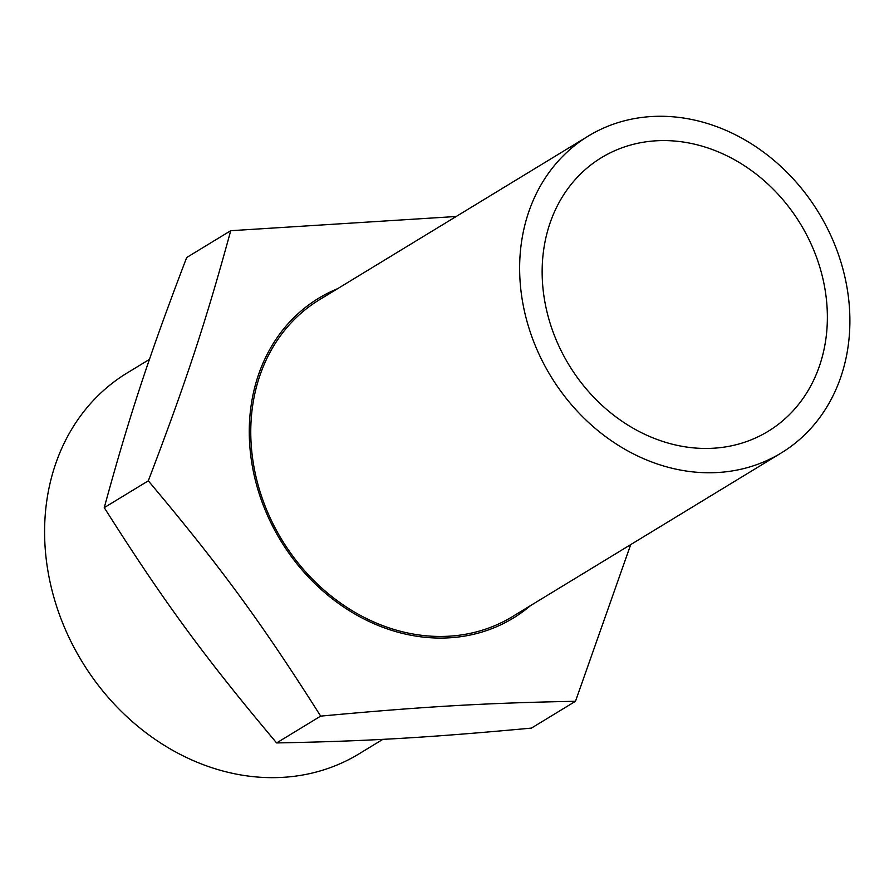 <?xml version="1.0" encoding="UTF-8"?>
<svg xmlns="http://www.w3.org/2000/svg" width="894" height="894" viewBox="0 0 894 894"><rect width="100%" height="100%" fill="white"/><g stroke="black" fill="none" stroke-linecap="round" stroke-linejoin="round"><path stroke-width="1.34" d="M456.175 216.493L230.719 230.708C205.642 322.432 186.254 381.269 148.303 480.827L104.252 507.647C163.725 601.539 204.279 656.889 276.626 742.936C367.624 741.182 427.567 737.695 531.427 728.107L575.479 701.287L630.706 544.614M230.719 230.708L186.667 257.528C148.717 357.086 129.328 415.922 104.252 507.647M276.626 742.936L320.678 716.116C424.549 706.528 484.481 703.042 575.479 701.287M148.303 480.827C220.65 566.885 261.204 622.224 320.678 716.116M337.552 288.717A187.192 158.361 58.7 0 0 279.029 537.864A187.192 158.361 58.7 0 0 526.376 608.993A187.192 158.361 58.7 0 0 530.488 605.629M779.311 423.566A160.216 135.53 58.7 0 0 796.174 217.231A160.216 135.53 58.7 0 0 601.45 157.668A160.216 135.53 58.7 0 0 568.997 364.998A160.216 135.53 58.7 0 0 768.08 431.355A160.216 135.53 58.7 0 0 779.311 423.566M149.454 359.388L127.116 372.988A222.952 188.612 58.7 0 0 81.969 661.515A222.952 188.612 58.7 0 0 359.008 753.865L382.878 739.338M588.297 136.067L319.437 299.747A185.505 156.931 58.7 0 0 281.856 539.808A185.505 156.931 58.7 0 0 512.374 616.659L781.233 452.967A185.505 156.931 58.7 0 0 794.241 443.938A185.505 156.931 58.7 0 0 813.775 205.028A185.505 156.931 58.7 0 0 588.297 136.067A185.505 156.931 58.7 0 0 550.726 376.117A185.505 156.931 58.7 0 0 781.233 452.967"/></g></svg>
